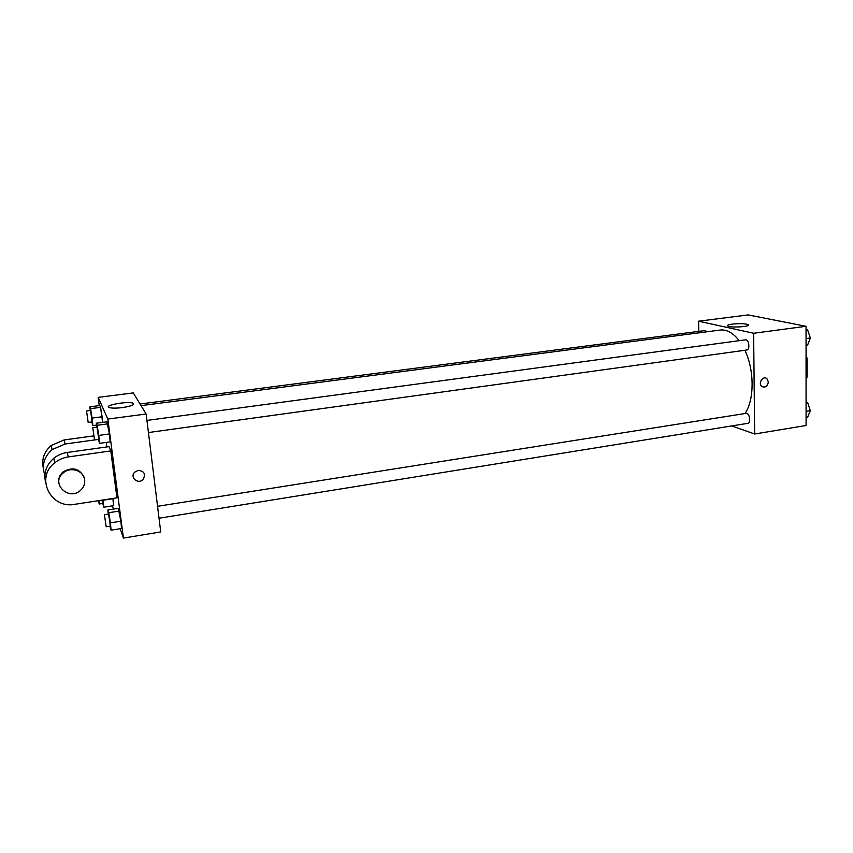 <?xml version="1.0" encoding="UTF-8"?>
<svg xmlns="http://www.w3.org/2000/svg" width="853" height="853" viewBox="0 0 853 853"><rect width="100%" height="100%" fill="white"/><g stroke="black" fill="none" stroke-linecap="round" stroke-linejoin="round"><path stroke-width="1.28" d="M806.064 358.42L807.098 358.271L806.064 355.872M807.098 358.271L807.098 377.069L806.074 378.935M806.074 377.218L807.098 377.069M698.799 331.359L698.596 321.197L748.124 314.917L806.053 326.283L806.085 425.508L754.649 433.996L731.703 425.935M748.23 325.473L748.23 324.62M744.904 413.545C754.447 400.334 754.564 370.17 744.882 350.274M739.188 340.678C733.111 332.873 726.799 329.333 720.252 330.047L141.044 405.644M698.596 321.197L753.636 333.256L754.649 433.996M148.433 432.535L746.716 350.018C750.363 349.773 748.977 339.099 745.383 339.846L146.929 420.422M159.031 518.229L747.729 423.355C751.29 423.035 749.51 412.553 746.044 413.364L157.56 506.298M140.052 404.013L705.058 330.548L707.052 331.774M753.636 333.256L806.053 326.283M732.237 324.108C739.423 323.394 744.733 323.543 748.134 324.577C752.581 326.464 731.277 328.074 727.854 326.102C726.671 325.356 728.131 324.684 732.237 324.108M768.382 381.973C767.487 386.452 765.29 387.944 761.793 386.452C757.763 383.413 763.051 375.309 766.89 378.625L768.382 381.973C767.487 386.452 765.29 387.944 761.793 386.452C757.763 383.413 763.04 375.309 766.89 378.625L768.382 381.973M99.247 405.623L98.148 397.37L133.271 392.913L146.14 413.993L160.727 531.931L123.429 538.083L120.188 528.7M806.053 329.653L807.663 329.972L810.35 338.023L807.663 344.932L806.064 345.145M806.064 338.609L810.35 338.023M806.053 330.186L807.663 329.972M806.085 402.115L807.674 402.573L810.318 410.656L807.674 417.138L806.085 417.394M806.085 411.338L810.318 410.656M806.085 402.829L807.674 402.573M90.237 410.496L89.853 406.828L90.578 408.651L92.081 418.087L92.838 425.594L91.847 421.968M88.179 422.448L92.167 421.915L90.525 410.453L86.526 410.975L88.179 422.448L86.526 410.975M89.853 406.828L99.79 405.548L100.579 407.35L102.637 422.374L102.104 416.765L92.081 418.087M92.838 425.594L96.506 425.103M90.578 408.651L100.579 407.35L102.104 416.765M96.709 427.182L96.314 423.216L97.135 425.295L98.756 435.425L99.534 443.347L98.426 439.434M94.544 439.967L98.799 439.38L97.039 427.14L92.774 427.716L94.544 439.967L92.774 427.716M98.756 435.425L109.451 433.953L110.165 441.865L99.534 443.347M96.314 423.216L106.902 421.808L109.451 433.953L110.165 441.865M97.135 425.295L107.809 423.866L109.451 433.953M103.032 499.975L103.778 507.194L102.776 503.451M98.468 500.668L99.183 504.006L103.106 503.398L102.84 499.997M103.074 500.242L112.916 498.728L113.566 505.669L103.778 507.194M112.916 498.728L113.566 505.669M99.183 504.006L98.905 500.604M108.278 514.082L107.873 509.977L108.768 512.717L110.4 522.878L111.093 530.182L109.994 526.141M106.188 526.749L110.368 526.077L108.598 514.039L104.418 514.69L106.188 526.749L104.418 514.69M110.4 522.878L120.881 521.194L121.521 528.487L111.093 530.182M107.873 509.977L118.258 508.345L120.881 521.194L121.521 528.487M108.768 512.717L119.239 511.064L120.881 521.194M113.428 509.102L112.5 505.84M122.363 407.585C116.232 408.31 111.882 408.31 109.301 407.574C102.818 405.484 127.726 400.931 133.015 403.181C135.147 404.642 131.597 406.113 122.363 407.585M98.148 397.37L107.841 419.079L146.14 413.993L160.727 531.931M133.271 392.913L146.14 413.993M138.218 470.366C144.242 471.069 145.906 474.055 143.197 479.322C138.346 484.952 129.293 477.36 134.699 472.157L138.218 470.366C144.242 471.069 145.906 474.055 143.197 479.322L143.197 479.322C138.346 484.952 129.293 477.36 134.699 472.157M107.841 419.079L123.429 538.083M118.258 508.345L119.239 511.064M106.902 421.808L107.809 423.866M99.79 405.548L100.579 407.35M110.783 450.917L68.315 456.92C63.207 457.677 58.676 459.639 54.72 462.827C34.898 477.563 50.711 509.262 74.915 504.304L116.946 497.832L110.783 450.917L109.045 446.62L67.195 452.485C62.173 453.22 57.705 455.161 53.814 458.285C46.201 465.002 43.471 473.031 45.614 482.371M106.828 446.929L106.23 442.419M94.523 439.956L65.063 444.018L64.05 439.967L51.244 445.469C43.993 451.845 41.381 459.49 43.375 468.404M44.868 475.196C41.584 465.418 43.983 456.899 52.076 449.616L65.063 444.018M62.077 472.839L62.951 473.148M93.691 435.904L64.05 439.967M84.202 477.776C79.745 468.382 72.665 466.463 62.973 471.997C59.379 475.302 58.047 479.215 58.985 483.726M84.671 479.791C85.108 483.683 83.85 487.074 80.907 489.974C69.285 501.799 50.028 483.523 63.186 472.946C70.436 466.239 83.85 470.589 84.671 479.791M68.315 456.92L67.195 452.485M748.145 325.526L748.134 324.577M133.015 403.181L133.217 404.77M63.186 472.946L62.973 471.997M52.076 449.616L51.244 445.469M54.72 462.827L53.814 458.285"/></g></svg>
